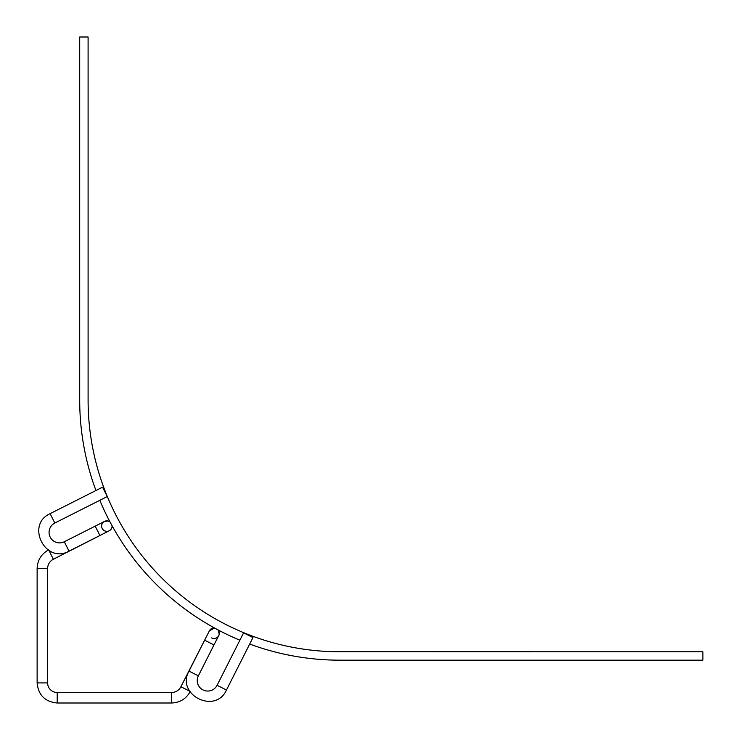 <?xml version="1.0" encoding="UTF-8"?>
<svg xmlns="http://www.w3.org/2000/svg" width="740" height="740" viewBox="0 0 740 740"><rect width="100%" height="100%" fill="white"/><g stroke="black" fill="none" stroke-linecap="round" stroke-linejoin="round"><path stroke-width="1.11" d="M47.619 568.598L37.13 568.598C37.444 560.189 41.283 553.955 48.646 549.876L53.382 559.237A10.489 10.489 0 0 0 47.619 568.598L47.619 682.918A9.592 9.592 0 0 0 57.211 692.51L171.532 692.51A10.489 10.489 0 0 0 180.893 686.748L204.619 640.183L211.399 643.624L207.191 641.497M211.399 643.624L213.971 644.938L198.366 675.833A10.489 10.489 0 0 0 203.001 689.93A10.489 10.489 0 0 0 217.097 685.296L243.589 632.848L252.96 637.584L226.459 690.032L217.097 685.296M211.668 637.908A5.245 5.245 0 0 0 218.161 629.962A5.245 5.245 0 0 1 218.726 635.614L219.049 634.809M214.517 628.001A5.245 5.245 0 0 0 209.374 630.85L209.374 630.85A5.245 5.245 0 0 1 214.517 628.001L209.374 630.85L188.996 671.106C175.63 694.684 215.414 714.775 226.459 690.032M171.532 692.51L171.532 703C179.931 702.676 186.175 698.837 190.254 691.484L180.893 686.748M54.834 523.032L50.098 513.662L102.546 487.17L107.282 496.54L54.834 523.032A10.489 10.489 0 0 0 50.2 537.129A10.489 10.489 0 0 0 64.288 541.763L95.192 526.149L98.624 532.929M96.505 528.73L99.946 535.51L53.382 559.237M110.306 530.062L111.897 527.657L112.138 525.844A5.245 5.245 0 0 1 102.222 528.462A5.245 5.245 0 0 1 109.964 521.82L108.16 520.988L104.516 521.404A5.245 5.245 0 0 1 109.964 521.82M112.138 525.844A5.245 5.245 0 0 1 109.279 530.756L110.001 530.312M95.821 490.185C92.685 481.398 92.685 481.398 95.821 490.185C92.685 481.398 92.685 481.398 95.821 490.185M103.6 487.04L101.621 481.444M99.983 500.749C103.692 509.305 103.692 509.305 99.983 500.749C103.692 509.305 103.692 509.305 99.983 500.749M107.763 497.604C111.481 506.16 111.481 506.16 107.763 497.604M119.214 537.878C114.367 529.914 114.367 529.914 119.214 537.878C114.367 529.914 114.367 529.914 119.214 537.878M122.59 527.241L123.173 528.231M125.439 547.369C130.814 555 130.814 555 125.439 547.369C130.814 555 130.814 555 125.439 547.369M132.478 542.799C137.862 550.421 137.862 550.421 132.478 542.799M82.575 438.589C81.298 429.348 81.298 429.348 82.575 438.589C81.298 429.348 81.298 429.348 82.575 438.589M90.844 437.137L90.04 431.254M84.499 449.781C86.386 458.911 86.386 458.911 84.499 449.781C86.386 458.911 86.386 458.911 84.499 449.781M92.768 448.32C94.665 457.45 94.665 457.45 92.768 448.32L93 449.513M93.009 449.541L93.268 450.817M93.314 451.03L93.776 453.25M93.814 453.417L93.971 454.138M192.021 614.098C184.408 608.706 184.408 608.706 192.021 614.098M197.071 607.392C189.459 602.009 189.459 602.009 197.071 607.392L192.224 603.96M201.493 620.342C209.448 625.207 209.448 625.207 201.493 620.342C209.448 625.207 209.448 625.207 201.493 620.342M211.64 616.698L206.571 613.617M286.056 654.558L286.695 654.687M287.351 654.826L293.114 655.945M291.551 647.102C282.467 645.215 282.467 645.215 291.551 647.102L285.779 645.909M304.269 657.731C313.483 658.896 313.483 658.896 304.269 657.731C313.483 658.896 313.483 658.896 304.269 657.731M302.743 649.035C311.956 650.293 311.956 650.293 302.743 649.035M239.122 639.887C230.566 636.178 230.566 636.178 239.122 639.887C230.566 636.178 230.566 636.178 239.122 639.887M252.83 636.271C261.627 639.388 261.627 639.388 252.83 636.271A251.73 251.73 0 0 1 242.267 632.108L236.828 629.74M249.685 644.059C258.473 647.186 258.473 647.186 249.685 644.059A260.119 260.119 0 0 0 339.817 660.173C334.23 660.135 334.23 660.135 339.817 660.173L702.87 660.173L702.87 651.774L336.7 651.755M256.493 646.464L254.68 645.844M254.643 645.835L253.182 645.317M151.922 579.929C145.549 573.112 145.549 573.112 151.922 579.929C145.549 573.112 145.549 573.112 151.922 579.929M157.861 573.99L153.8 569.652M159.942 587.958C166.759 594.322 166.759 594.322 159.942 587.958C166.759 594.322 166.759 594.322 159.942 587.958M165.88 582.019C172.707 588.383 172.707 588.383 165.88 582.019M95.941 490.509A260.119 260.119 0 0 1 79.698 400.053C79.744 405.64 79.744 405.64 79.698 400.053L79.698 37L88.097 37L88.097 400.053A251.73 251.73 0 0 0 339.817 651.774C334.23 651.737 334.23 651.737 339.817 651.774M342.907 660.173L339.817 660.173M99.798 500.314A260.119 260.119 0 0 0 239.871 640.202M198.366 675.833L188.996 671.106M64.288 541.763L69.024 551.124L109.279 530.756M57.211 692.51L57.211 703L171.532 703M47.619 682.918L37.13 682.918C38.314 695.119 45.011 701.807 57.211 703M213.971 644.938L218.726 635.614M219.225 634.097L218.161 629.962M69.024 551.124C45.445 564.49 25.345 524.716 50.098 513.662M95.192 526.149L104.516 521.404L95.183 526.159M37.13 568.598L37.13 682.918"/></g></svg>
